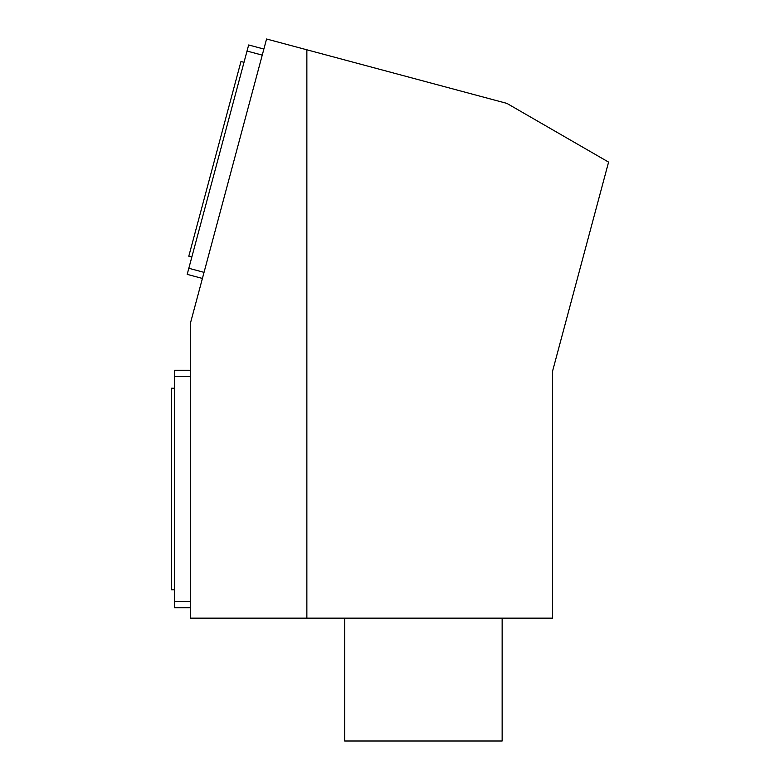 <?xml version="1.0" encoding="UTF-8"?>
<svg xmlns="http://www.w3.org/2000/svg" width="780" height="780" viewBox="0 0 780 780"><rect width="100%" height="100%" fill="white"/><g stroke="black" fill="none" stroke-linecap="round" stroke-linejoin="round"><path stroke-width="1.17" d="M263.874 49.042L248.664 44.967L247.026 51.051L187.19 274.365L202.4 278.44M188.819 268.281L204.038 272.356M247.026 51.051L262.246 55.127M174.564 388.226L171.415 388.226L171.415 589.807L174.564 589.807M190.32 370.266L174.564 370.266L174.564 607.766L190.32 607.766M502.144 618.16L502.144 741L344.653 741L344.653 618.16M552.542 618.16L552.542 371.251L608.585 162.103L506.922 103.399L306.862 49.793L306.862 618.16L552.542 618.16M306.862 618.16L190.32 618.16L190.32 323.564L266.565 39L306.862 49.793M174.564 376.565L190.32 376.565M174.564 601.468L190.32 601.468M244.013 62.302L240.971 61.493L188.799 256.21L191.841 257.02"/></g></svg>
